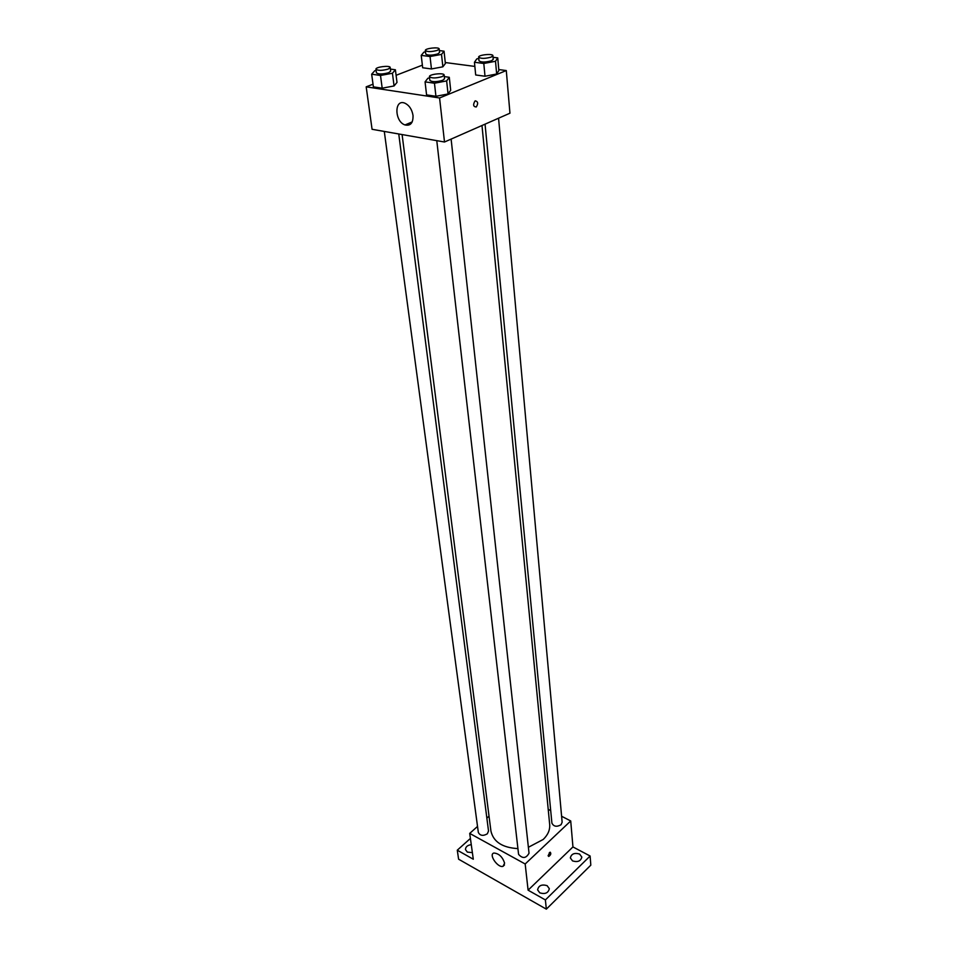 <?xml version="1.0" encoding="UTF-8"?>
<svg xmlns="http://www.w3.org/2000/svg" width="957" height="957" viewBox="0 0 957 957"><rect width="100%" height="100%" fill="white"/><g stroke="black" fill="none" stroke-linecap="round" stroke-linejoin="round"><path stroke-width="1.44" d="M561.603 816.261L570.719 820.962L572.944 846.933L590.11 856.013L590.816 865.164L546.339 909.15L458.606 859.207L457.279 850.187L470.413 838.428M548.217 809.347L550.706 810.627M579.595 854.063L581.832 857.077C580.791 861.144 577.705 862.424 572.549 860.917L570.336 857.939C571.353 853.859 574.439 852.567 579.595 854.063M547.129 885.668L549.318 888.682C548.289 893.037 545.107 894.424 539.76 892.845L537.607 889.854C538.612 885.488 541.794 884.101 547.129 885.668M572.944 846.933L528.097 890.177L545.394 899.939L546.339 909.15M590.11 856.013L545.394 899.939M570.719 820.962L525.178 863.992L528.097 890.177M525.178 863.992L469.708 833.403L473.296 859.23L457.279 850.187M504.614 863.142L503.011 866.348C497.784 868.155 488.249 854.158 493.944 853.034C498.968 853.512 502.521 856.886 504.614 863.142M472.375 852.627L467.351 852.101L465.473 849.589C465.557 846.825 467.483 845.187 471.275 844.66M528.384 847.28L543.229 839.445C547.954 834.851 550.108 829.863 549.677 824.467L481.993 125.511M402.096 134.566L490.929 831.059C493.405 841.849 502.401 847.699 517.928 848.608M469.708 833.403L477.531 826.429M486.862 818.103L489.027 816.177M384.295 131.432L478.333 832.434C480.091 835.748 483.082 836.215 487.316 833.834L488.525 831.035L398.758 133.98M485.055 124.159L551.902 823.116C553.684 826.609 556.735 827.159 561.053 824.743L562.142 822.219L498.561 118.213M451.118 139.088L529.03 853.213C526.087 858.453 522.606 858.836 518.586 854.386L436.775 140.643M549.342 852.711L550.263 852.22C551.292 853.632 550.765 855.044 548.72 856.455L549.342 852.711M549.868 852.328L548.098 855.809M498.776 69.562L506.289 70.555L509.949 113.201L444.503 142.007L372.07 129.291L366.184 86.848L373.027 84.204M445.28 62.54L474.851 66.428M396.999 82.41L394.069 85.951L382.19 88.188L373.386 86.86L382.19 88.188L394.069 85.951L396.999 82.41L395.397 69.777L392.43 73.246L380.503 75.471L371.663 74.203L374.761 70.746L376.125 70.495M498.86 70.567L496.659 74.012L485.008 76.237L475.689 74.969L485.008 76.237L496.659 74.012L498.86 70.567L497.748 57.887L495.511 61.272L483.799 63.473L474.445 62.265L476.813 58.891L478.775 58.521M396.09 75.304L422.36 65.16M506.289 70.555L439.574 97.973L366.184 86.848M445.376 63.509L442.876 66.811L431.451 68.952L422.671 67.756L431.451 68.952L442.876 66.811L445.376 63.509L444.048 51.176L441.512 54.405L430.04 56.523L421.224 55.386L423.879 52.157L425.494 51.857M450.687 90.269L448.055 93.965L435.937 96.298L426.571 94.887L435.937 96.298L448.055 93.965L450.687 90.269L449.3 77.29L446.644 80.914L434.454 83.223L425.064 81.871L427.863 78.259L429.585 77.924M439.574 97.973L444.503 142.007M413.017 115.414C413.245 122.939 410.577 126.121 405.002 124.948C394.392 121.563 394.117 98.535 404.871 103.177C409.249 105.318 411.965 109.397 413.017 115.414M475.318 100.832C478.045 101.562 478.356 103.607 476.251 106.981C473.284 106.753 472.854 104.768 474.983 101.023L475.318 100.832C478.045 101.562 478.356 103.607 476.251 106.981L476.251 106.981M444.299 76.596L449.3 77.29M429.442 76.668L429.86 80.412C432.05 82.111 436.308 82.087 442.636 80.34L444.538 78.761L444.132 75.029C444.204 72.493 428.808 74.215 429.442 76.668C431.619 78.366 435.878 78.342 442.23 76.596L444.132 75.029M446.644 80.914L448.055 93.965M434.454 83.223L435.937 96.298M425.064 81.871L426.571 94.887M390.408 69.083L395.397 69.777M375.957 69.227L376.436 72.864C378.482 74.419 382.561 74.371 388.674 72.708L390.671 71.129L390.193 67.492C390.229 65.124 375.311 66.93 375.957 69.227C377.991 70.77 382.07 70.722 388.195 69.071L390.193 67.492M392.43 73.246L394.069 85.951M380.503 75.471L382.19 88.188M371.663 74.203L373.386 86.86M493.058 57.3L497.748 57.887M478.656 57.169L479.002 60.817C481.168 62.444 485.355 62.432 491.527 60.758L493.238 59.346L492.915 55.697C493.034 53.317 478.093 54.86 478.656 57.169C480.821 58.784 485.008 58.772 491.204 57.097L492.915 55.697M495.511 61.272L496.659 74.012M483.799 63.473L485.008 76.237M474.445 62.265L475.689 74.969M439.347 50.577L444.048 51.176M425.339 50.506L425.757 54.059C427.791 55.554 431.786 55.518 437.756 53.927L439.562 52.503L439.167 48.963C439.251 46.714 424.764 48.34 425.339 50.506C427.384 51.989 431.392 51.941 437.361 50.362L439.167 48.963M441.512 54.405L442.876 66.811M430.04 56.523L431.451 68.952M421.224 55.386L422.671 67.756M504.471 864.984L503.011 866.348M412.204 121.934L405.002 124.948"/></g></svg>

